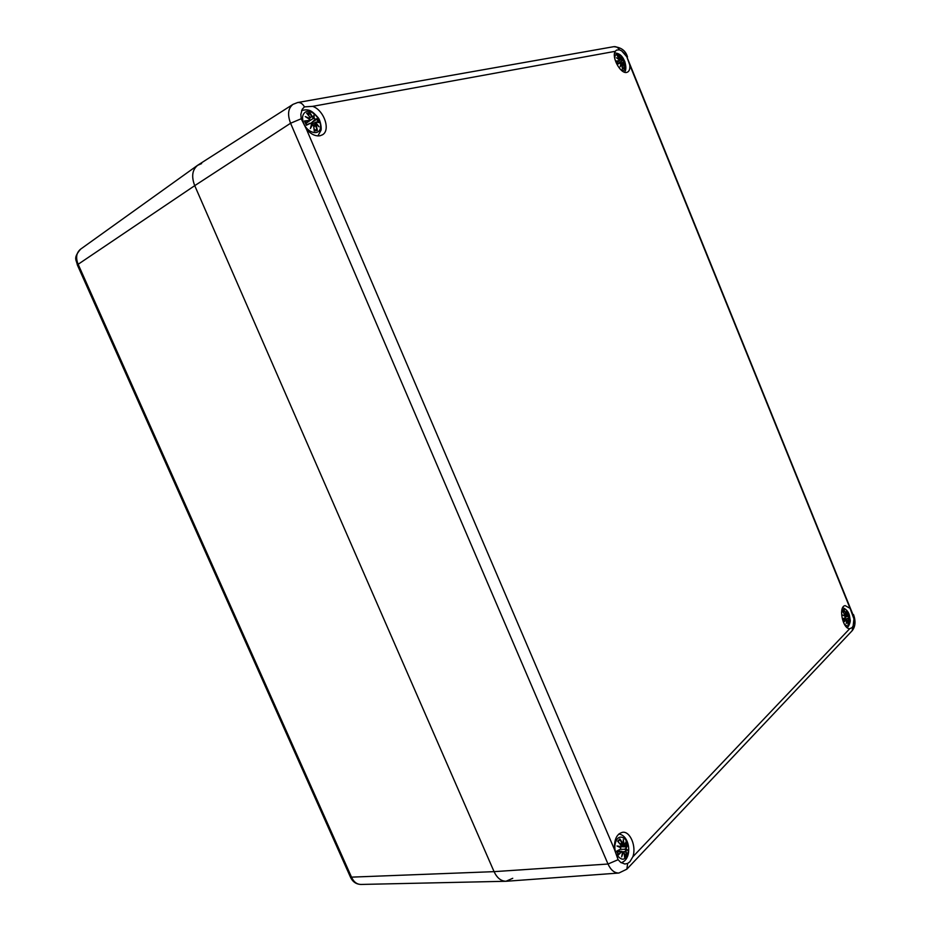 <?xml version="1.0" encoding="UTF-8"?>
<svg xmlns="http://www.w3.org/2000/svg" width="931" height="931" viewBox="0 0 931 931"><rect width="100%" height="100%" fill="white"/><g stroke="black" fill="none" stroke-linecap="round" stroke-linejoin="round"><path stroke-width="1.4" d="M306.45 129.234C310.931 134.262 315.469 136.438 320.043 135.763L322.463 134.797C330.936 130.2 323.941 109.974 312.618 106.355L615.298 51.31C611.167 56.942 620.651 74.305 626.772 72.385L627.657 72.059C629.472 70.907 630.159 68.51 629.728 64.844L850.073 608.35L845.185 605.627C838.156 606.302 842.578 629.019 849.712 628.704L632.812 856.834C636.629 846.698 630.264 831.197 622.699 832.267C616.753 833.745 614.018 839.494 614.495 849.526L306.45 129.234L301.19 118.761L290.577 123.241L608.013 864.026C610.817 870.101 614.448 873.103 618.894 873.034L506.452 881.25C501.274 881.354 497.142 878.154 494.07 871.649L194.73 185.653L494.07 871.649C497.014 877.921 500.994 881.133 505.987 881.273L512.737 878.294M201.62 163.588L197.535 165.357C192.205 169.884 191.274 176.646 194.73 185.653C191.192 176.32 192.286 169.442 198.012 165.043L293.021 104.342C288.098 108.194 287.283 114.49 290.577 123.241L194.73 185.653L77.308 264.846M850.073 608.35L853.948 618.882L853.133 625.993L852.005 627.692L849.712 628.704M615.298 51.31L616.497 50.099L619.394 49.832L621.687 50.891L626.854 56.861L629.728 64.844M301.19 118.761L300.841 114.362L302.238 109.253L304.46 106.856L312.618 106.355M632.812 856.834L629.915 861.722L627.645 863.444L624.817 864.015L620.721 862.409L618.103 859.697L614.495 849.526M848.246 613.133L849.456 616.124L848.7 617.916L849.828 619.709L848.688 618.754L849.328 623.037L848.036 624.387L847.245 620.244L846.198 623.467L846.756 619.918L844.01 621.757L842.788 618.743L845.22 617.637L845.418 616.601L842.788 615.077L845.429 615.763L842.927 611.807L844.231 610.48L846.873 614.285L846.43 611.353L847.35 614.6L847.908 614.867L848.222 613.401M845.488 615.647L847.71 615.17L847.35 614.6M843.661 615.461L845.429 615.763M842.788 615.077L843.509 615.379M842.788 618.743L845.22 617.637M845.453 617.358L845.418 616.531M842.916 618.778L844.068 621.314L843.032 618.778L845.173 617.8M844.01 621.757L846.605 619.674M846.058 619.697L843.381 619.813M846.198 623.467L846.419 622.42M846.779 620.093L847.792 620.837M849.328 623.037L848.688 618.754M847.99 622.42L849.095 622.758M848.688 619.918L847.559 620.221M849.828 619.709L848.653 618.684M848.7 617.916L848.735 616.916M849.456 616.124L845.499 616.776M845.534 617.055L849.223 616.089M847.908 614.867L848.257 613.285M846.43 611.353L846.616 612.167M846.873 614.285L846.163 613.715M844.231 610.48L843.3 612.039M844.871 614.029L845.976 613.797L844.301 610.934M848.502 618.603L847.152 618.638L848.513 618.044M847.14 614.669L846.023 614.704M843.137 619.127L847.152 618.638M623.689 59.584L624.992 62.796L623.689 62.226L623.526 62.959L625.097 65.822L623.433 63.645L624.259 68.475L622.49 68.836L621.477 64.03L620.162 66.799L620.872 63.471L620.023 62.936L617.567 64.251L616.252 61.015L619.127 60.724L619.429 59.91L616.497 57.78L619.522 59.212L617.009 55.313L618.789 54.987L621.477 58.839L621.454 56.838L622.083 59.398L623.689 59.584L622.746 60.236L622.083 59.398M619.685 58.932L617.148 55.429M617.637 58.49L619.522 59.212M616.497 57.78L617.428 58.397M616.252 61.015L617.602 64.006L620.488 62.982M616.974 62.4L619.08 60.946L616.555 61.178M617.567 64.251L616.59 61.225M620.023 62.936L617.614 63.808L619.883 62.819L620.872 63.471M620.896 63.541L620.418 66.031L620.896 63.541M620.162 66.799L620.418 66.031M621.477 64.03L620.826 64.111M624.259 68.475L623.433 63.645M622.49 67.928L623.991 68.114M623.363 64.693L622.245 65.286M625.097 65.822L624.631 65.112M623.526 62.959L623.689 62.226M623.665 62.168L624.596 62.563M618.231 63.541L623.561 59.84M622.792 60.015L618.196 63.448M621.454 56.838L621.524 57.594M621.477 58.839L620.663 58.025M618.789 54.987L618.161 56.558M619.639 58.537L620.465 58.106L618.824 55.395M622.222 63.983L623.316 63.075M621.85 59.444L620.372 59.887L621.454 59.084M619.546 60.468L620.372 59.887M626.109 841.461L627.75 845.325L625.9 848.56L627.89 850.375L625.795 849.759L626.842 855.17L624.608 857.498L624.177 852.947L623.316 852.319L621.652 856.857L622.56 852.016L621.477 851.865L618.37 855.019L616.706 851.12L620.337 849.212L620.733 847.722L617.009 846L620.837 846.512L620.744 844.917L617.66 841.228L619.906 838.936L623.316 843.963L623.281 839.576L624.073 844.277L624.98 844.44L625.946 841.996M620.744 844.917L617.66 841.228M620.768 844.894L620.861 846.64M619.674 847.047L620.837 846.512M617.009 846L620.791 846.756L620.779 844.824L617.928 841.403M620.733 847.722L618.196 846.372M616.706 851.12L620.337 849.212M620.744 847.699L620.337 849.375M620.756 847.594L620.314 849.398L617.067 851.12L618.533 854.472L621.256 851.69L622.618 851.958L621.652 856.857M621.477 851.865L617.3 851.586M623.316 852.319L624.107 852.68M626.842 855.17L625.457 851.481L625.795 849.759M624.398 854.099L626.493 854.844M625.713 851.365L622.583 851.865M627.89 850.375L627.18 849.98M625.9 848.56L626.109 847.082M627.75 845.325L621.058 846.302M620.861 846.686L625.888 846.907L627.378 845.348M624.98 844.44L624.073 844.277M625.911 842.124L624.992 844.475M623.281 839.576L623.363 841.065M623.363 842.962L623.048 844.301L622.28 843.346M619.906 838.936L618.545 841.065M619.895 843.684L622.036 843.463L619.965 839.553M622.595 852.168L622.117 855.054M625.574 849.526L624.084 849.281L625.655 848.735M623.782 844.37L622.932 844.312M620.395 849.351L624.084 849.281M317.622 118.446L319.426 122.683L316.68 122.124L316.237 123.148L319.065 126.802L315.993 124.091L317.378 130.445L314.259 131.073L313.654 125.918L312.537 124.766L310.36 128.536L311.582 124.056L310.221 123.381L306.346 125.254L304.507 120.96L308.964 120.46L309.558 119.343L305.263 116.584L309.814 118.388L309.872 117.085L306.625 113.186L309.755 112.604L313.27 117.737L314.003 114.932L314.236 118.446L315.434 119.215L317.622 118.446L315.4 119.505L314.236 118.446M309.93 117.166L309.814 118.388M305.263 116.584L309.592 119.319L308.964 120.46M304.507 120.96L306.625 124.882L305.147 121.298M305.845 123.276L308.941 120.751L305.019 121.17M306.346 125.254L310.011 123.253L311.687 124.102L310.221 123.381M311.664 124.137L310.849 127.338L311.664 124.137M310.36 128.536L310.849 127.338M312.537 124.766L310.896 127.163M314.259 131.073L313.654 125.918M312.374 124.614L313.677 125.918M317.378 130.445L315.504 125.604L315.993 124.091M314.224 129.665L316.959 129.968M315.784 125.499L313.84 126.651M319.065 126.802L315.981 124.044M316.237 123.148L316.68 122.124M319.426 122.683L316.61 122.019M310.989 123.311L317.366 118.796M315.434 119.215L310.907 123.276M314.003 114.932L313.945 118.493M313.27 117.737L312.025 116.678M309.755 112.604L308.627 115.374M310.221 117.678L311.745 116.782L309.779 113.151M311.478 124.975L312.281 124.626L313.724 125.929L314.317 130.724M315.609 124.032L313.386 125.161M314.853 124.382L315.97 123.311M313.91 118.505L312.257 119.04L313.281 118.039M306.893 122.706L312.257 119.04M350.463 877.13L350.475 877.177C352.64 881.808 356.108 884.229 360.867 884.45C356.922 884.357 353.873 882.064 351.709 877.584L78.029 264.02C75.539 257.631 76.389 252.685 80.578 249.182C72.618 258.481 76.656 260.028 77.296 264.823L350.475 877.177L494.07 871.649L608.013 864.026L618.103 859.697M853.296 615.449L626.854 56.861M619.394 49.832C617.986 47.423 616.089 46.364 613.704 46.69C621.117 47.237 625.713 50.67 627.494 56.966M293.021 104.342L297.664 102.526C300.329 102.201 302.587 103.644 304.437 106.867M627.005 869.007L852.121 630.764L853.133 625.993M627.645 863.444L626.854 869.17L618.894 873.034M853.948 618.882L853.867 623.409M621.687 50.891L624.887 53.917M300.841 114.362L302.238 109.253M624.817 864.015L620.721 862.409M841.554 612.284L842.02 610.992C848.816 601.391 854.251 634.139 844.126 623.805M847.07 620.116L846.512 622.059M848.653 622.536L848.048 623.339M848.537 618.044L849.351 619.185M848.094 614.379L848.769 616.206M846.745 612.854L847.163 614.658M843.242 612.098L844.114 611.341M614.774 58.7C614.693 55.348 615.798 53.812 618.126 54.103C626.226 55.744 628.716 76.086 619.895 68.813M621.291 63.913L620.488 65.729M623.549 67.916L622.513 68.242M623.351 63.064L624.329 64.658M623.153 60.108L624.084 62.284M621.559 57.803L621.873 59.433M621.489 58.862L621.524 58.118M617.637 55.953L618.661 55.895M620.826 63.296L623.305 62.214M616.171 854.03C614.274 848.967 614.379 844.336 616.473 840.146C620.477 832.919 629.042 839.692 628.704 849.7C626.354 860.675 622.176 862.118 616.171 854.03M625.935 854.518L624.585 856.089M625.679 848.735L627.145 849.98M625.725 842.858L626.772 845.511M623.421 841.403L623.817 844.359M618.964 840.623L619.755 840.053M303.774 123.614C301.749 118.202 302.284 114.35 305.391 112.069C311.245 108.368 321.812 119.215 320.508 127.454C319.601 135.973 307.789 133.366 303.774 123.614M306.834 117.434L309.779 118.691M316.4 129.712L314.282 130.235M315.993 123.288L317.902 125.604M316.808 119.156L318.193 122.275M313.34 117.911L313.863 116.014M307.509 114.071L309.616 113.803M80.578 249.182L197.535 165.357M360.867 884.45L505.987 881.273M297.815 102.503L613.704 46.69M853.552 614.635C855.845 621.186 855.414 626.516 852.261 630.624M842.706 607.675C846.244 609.118 848.478 611.69 849.421 615.391L850.189 620.046C850.736 620.756 849.235 626.121 847.175 627.645M843.079 611.923L845.406 615.926M846.372 622.816L846.791 619.906L843.311 619.639M847.815 620.814L848.06 624.224M848.595 618.626L849.572 619.383M846.896 614.355L846.558 611.807M846.861 614.437L845.453 614.879M614.635 52.951C618.126 53.114 620.779 54.638 622.606 57.501L624.736 61.33C626.354 67.02 626.214 70.616 624.329 72.129M617.009 62.493L619.452 59.875L617.137 58.153M622.525 68.638L622.187 64.937L621.303 63.913M623.386 63.564L624.852 65.403M624.864 62.668L623.398 62.133M621.512 58.979L621.536 57.28M623.386 62.133L620.802 63.25M618.708 834.083C630.147 835.037 632.882 859.325 621.14 862.711M620.733 847.571L618.161 846.349M618.498 854.227L617.148 851.074M621.885 851.376L622.618 851.958L621.955 855.81M624.643 857.195L624.224 852.889L622.618 851.946M626.074 841.764L624.561 844.929L621.093 845.581M623.363 844.091L623.386 840.53M623.037 844.301L620.709 844.731M621.885 851.365L617.16 851.109M301.597 110.58C308.708 108.706 311.664 110.323 318.099 117.632C320.753 120.739 321.719 129.374 320.939 130.387L317.902 135.926M306.893 113.396L309.942 117.073L309.371 119.11M305.95 123.509L309.429 120.564L309.639 119.296L306.369 117.155M306.613 124.894L310.011 123.253M315.818 123.928L313.351 125.115M315.912 123.939L318.39 126.057M319.1 122.496L316.203 122.031L311.652 124.242M313.328 117.969L313.922 115.863"/></g></svg>
